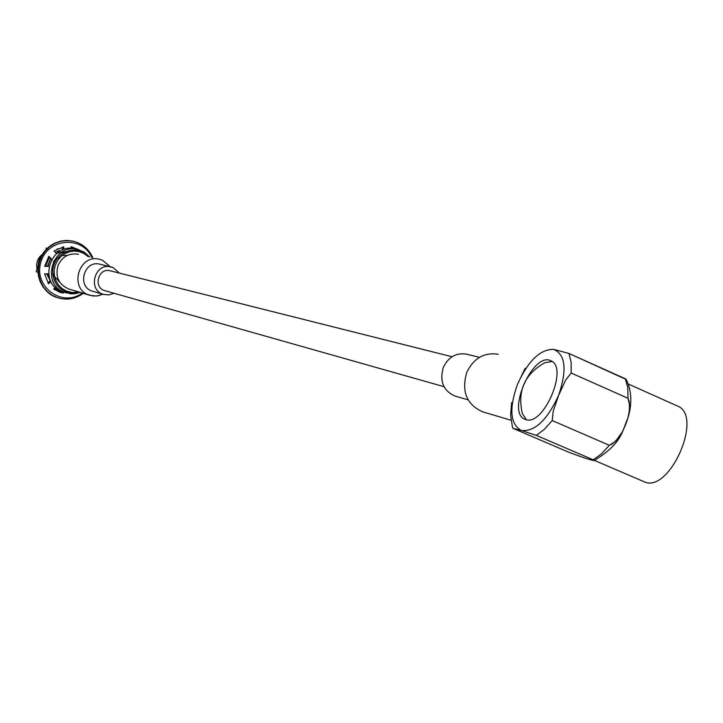 <?xml version="1.0" encoding="UTF-8"?>
<svg xmlns="http://www.w3.org/2000/svg" width="723" height="723" viewBox="0 0 723 723"><rect width="100%" height="100%" fill="white"/><g stroke="black" fill="none" stroke-linecap="round" stroke-linejoin="round"><path stroke-width="1.08" d="M48.875 264.003L48.685 264.51L48.875 264.003M102.539 260.28L110.258 266.742L102.539 260.28L99.837 259.385L102.539 260.28M102.919 294.225L96.593 296.023L90.104 295.373C68.378 289.86 78.301 253.167 99.837 259.385C78.301 253.167 68.378 289.86 90.104 295.373L69.065 289.128C58.554 284.546 54.921 276.52 58.183 265.052C62.512 256.403 69.281 252.815 78.482 254.297C69.281 252.815 62.512 256.403 58.183 265.052C54.921 276.52 58.554 284.546 69.065 289.128L92.851 295.951L97.524 295.915L102.919 294.225M92.851 291.315C76.394 287.239 83.904 259.467 100.163 264.266C83.904 259.467 76.394 287.239 92.851 291.315L103.741 294.46C87.049 290.33 94.686 262.106 111.179 266.968L113.14 267.627L119.385 273.104L113.14 267.627L100.163 264.266L111.179 266.968C94.686 262.106 87.049 290.33 103.741 294.46L92.851 291.315M113.999 293.258L108.965 294.894L103.741 294.46L108.965 294.894L113.999 293.258M110.285 270.818C98.319 267.23 92.779 287.745 104.916 290.682L444.012 386.678L104.916 290.682C92.779 287.745 98.319 267.23 110.285 270.818L452.011 356.737L110.285 270.818M67.899 252.038L62.088 251.731L56.475 253.538L62.088 251.731L67.899 252.038M50.511 258.861L47.537 266.055L50.511 258.861M47.854 273.818L49.399 277.731L47.854 273.818M50.7 259.06L47.826 266.055L50.7 259.06M48.107 273.809L49.11 276.656L48.107 273.809M68.07 252.173L60.813 252.905L68.07 252.173M67.537 255.318L61.645 255.599L67.537 255.318M54.487 276.276L59.286 281.853L54.487 276.276M56.448 258.111L53.312 261.744L56.448 258.111M55.011 279.223L55.454 279.684L55.011 279.223M60.542 256.855L58.174 258.373L60.542 256.855M53.204 273.457L54.65 277.036L53.204 273.457M42.268 254.415C37.641 258.12 35.906 262.91 37.063 268.757C35.906 262.91 37.641 258.12 42.268 254.415M64.275 292.282C40.072 283.461 53.204 242.467 77.957 249.543L84.392 252.255L89.616 256.945L83.525 251.731L75.273 248.92C50.619 241.88 37.542 282.702 61.654 291.486C37.542 282.702 50.619 241.88 75.273 248.92L77.957 249.543C53.204 242.467 40.072 283.461 64.275 292.282L66.209 292.978L64.275 292.282M80.136 292.417L75.219 293.701L71.17 293.863L61.654 291.486L71.17 293.863L75.219 293.701L80.136 292.417M66.344 291.08L62.015 288.567L58.427 285.007L55.834 280.623L54.379 275.68L54.162 270.501L55.201 265.395L57.424 260.696L60.696 256.701L64.817 253.646L69.516 251.731L74.496 251.062L79.458 251.694L84.085 253.574L88.098 256.584L84.085 253.574L79.458 251.694L74.496 251.062L69.516 251.731L64.817 253.646L60.696 256.701L57.424 260.696L55.201 265.395L54.162 270.501L54.379 275.68L55.834 280.623L58.427 285.007L62.015 288.567L67.185 291.414L72.417 292.535L78.653 291.975L72.417 292.535L66.344 291.08M65.422 291.74L60.813 289.055L57.036 285.242L54.324 280.542L52.869 275.264L52.761 269.751L53.999 264.356L56.521 259.44L60.145 255.327L64.645 252.264L69.724 250.474L75.047 250.05L80.262 251.026L85.052 253.339L89.101 256.819L85.052 253.339L80.262 251.026L75.047 250.05L69.724 250.474L64.645 252.264L60.145 255.327L56.521 259.44L53.999 264.356L52.761 269.751L52.869 275.264L54.324 280.542L57.036 285.242L60.813 289.055L67.366 292.444L73.502 293.303L79.629 292.264L72.463 293.294L65.422 291.74M643.741 481.572C668.974 494.912 704.238 415.4 677.252 405.937L628.332 384.03L677.252 405.937C704.238 415.4 668.974 494.912 643.741 481.572L594.478 460.434L643.741 481.572M593.212 459.801L536.33 435.4L544.374 429.335L552.218 420.551L553.185 411.324L558.59 395.4L565.585 380.199L571.152 373.005L627.998 398.292L627.763 387.501L625.368 378.771L568.974 353.466L571.125 362.178L571.152 373.005L627.998 398.292L627.763 387.501L625.368 378.771L626.281 379.512L568.974 353.466L553.755 349.39C565.585 354.641 567.194 369.977 558.59 395.4C547.221 420.135 534.83 431.83 521.41 430.492L536.33 435.4L593.212 459.801L601.409 453.917L609.344 445.314L552.218 420.551L544.374 429.335L536.33 435.4L521.41 430.492C510.203 424.302 508.865 409.001 517.37 384.6C528.106 360.813 540.235 349.073 553.755 349.39C565.585 354.641 567.194 369.977 558.59 395.4L565.585 380.199L571.152 373.005L571.125 362.178L568.974 353.466L553.755 349.39C540.235 349.073 528.106 360.813 517.37 384.6L525.142 368.287L517.37 384.6C508.865 409.001 510.203 424.302 521.41 430.492L512.878 428.287L512.408 426.886L512.878 428.287L521.41 430.492C534.83 431.83 547.221 420.135 558.59 395.4L553.185 411.324L552.218 420.551L609.344 445.314L612.625 443.768L618.147 438.445L622.413 431.739L625.684 424.564L628.142 417.216L629.561 409.543L629.245 401.798L627.998 398.292L629.706 405.603L629.001 413.439L627.022 420.913L622.413 431.739L615.553 441.392L609.344 445.314L601.409 453.917L593.212 459.801L594.198 460.56L593.212 459.801M568.829 452.255L512.878 428.287L568.829 452.255C583.344 457.695 591.803 460.47 594.198 460.56C591.803 460.47 583.344 457.695 568.829 452.255M525.766 419.557L524.916 419.25C506.109 412.652 533.086 351.486 550.745 360.732C568.983 366.832 543.606 426.615 525.766 419.557L524.916 419.25C506.109 412.652 533.086 351.486 550.745 360.732C568.983 366.832 543.606 426.615 525.766 419.557M466.697 372.571C461.328 391.568 466.669 404.663 482.729 411.848L511.007 420.235L482.729 411.848C466.669 404.663 461.328 391.568 466.697 372.571C473.655 358.183 484.193 352.092 498.292 354.279C484.193 352.092 473.655 358.183 466.697 372.571M443.307 367.447C439.394 381.346 443.353 390.899 455.201 396.123L468.097 399.855L455.201 396.123C443.353 390.899 439.394 381.346 443.307 367.447C448.414 356.918 456.168 352.499 466.552 354.171C456.168 352.499 448.414 356.918 443.307 367.447M544.88 362.693L552.092 361.509L544.88 362.693C524.609 374.098 517.108 391.089 522.386 413.664C517.108 391.089 524.609 374.098 544.88 362.693M526.362 419.702L522.386 413.664L526.362 419.702M48.947 266.281L44.736 266.064L48.947 266.281M51.595 259.44L48.495 256.782L51.595 259.44M71.812 246.923L77.921 249.534L71.812 246.923M62.693 247.013L62.666 249.869L62.693 247.013M50.438 280.497L47.998 282.991L50.438 280.497M62.205 292.761L59.711 292.219L62.205 292.761L62.223 291.712L62.205 292.761L63.281 293.086L60.199 292.381L53.638 289.055L55.3 287.338L53.638 289.055L62.205 292.761M63.29 292.092L63.281 293.086L63.29 292.092M50.89 281.428L48.549 283.823L44.618 273.854L48.586 273.809L44.618 273.854L48.549 283.823L50.89 281.428M48.938 266.335L44.69 266.353L48.821 256.313L51.704 259.268L48.821 256.313L44.69 266.353L48.938 266.335M56.502 253.574L54.026 250.98L63.769 246.805L63.751 249.471L63.769 246.805L54.026 250.98L56.502 253.574M70.999 248.369L71.017 246.778L79.132 249.851L71.017 246.778L70.999 248.369M50.267 280.678L46.661 273.827L50.267 280.678M45.793 265.73L49.327 257.65L45.793 265.73M55.31 252.318L59.476 250.574L55.31 252.318M56.936 249.146L62.684 247.781L56.936 249.146M58.554 289.869L54.415 288.26L58.554 289.869M36.15 271.731L37.894 272.228L36.15 271.731L38.165 265.703L36.15 271.731M45.883 248.079L47.122 248.378L45.883 248.079M92.752 257.695C88.821 249.001 82.305 243.497 73.222 241.193L67.094 240.533L60.94 241.256L55.065 243.335L49.733 246.67L45.206 251.116L41.699 256.448L39.376 262.422L38.364 268.748L38.708 275.129L40.38 281.247L43.299 286.823L47.329 291.586L52.273 295.309L57.903 297.831C66.977 300.443 75.427 298.951 83.235 293.33C75.427 298.951 66.977 300.443 57.903 297.831C67.031 300.443 75.49 298.942 83.272 293.348C75.49 298.942 67.031 300.443 57.903 297.831L52.273 295.309L47.329 291.586L43.299 286.823L40.38 281.247L38.708 275.129L38.364 268.748L39.376 262.422L41.699 256.448L45.206 251.116L49.733 246.67L55.065 243.335L60.94 241.256L67.094 240.533L73.222 241.193C82.323 243.497 88.848 249.001 92.797 257.704C88.848 249.001 82.323 243.497 73.222 241.193C82.305 243.497 88.821 249.001 92.752 257.695M72.734 241.093L66.615 240.425L60.47 241.148L54.587 243.226L49.263 246.561L44.736 250.998L41.229 256.331L38.915 262.304L37.903 268.622L38.247 274.993L39.919 281.111L42.838 286.679L46.868 291.441L51.803 295.165L57.903 297.831L51.803 295.165L46.868 291.441L42.838 286.679L39.919 281.111L38.247 274.993L37.903 268.622L38.915 262.304L41.229 256.331L44.736 250.998L49.263 246.561L54.587 243.226L60.47 241.148L66.615 240.425L72.734 241.093C59.196 239.376 48.974 243.922 42.07 254.74C35.21 259.873 35.671 291.577 57.424 297.677C35.671 291.577 35.21 259.873 42.07 254.74C48.974 243.922 59.196 239.376 72.734 241.093M91.749 257.451C82.042 234.839 46.697 238.373 40.696 262.874C33.683 287.112 62.549 307.799 82.241 293.041C62.549 307.799 33.683 287.112 40.696 262.874C46.697 238.373 82.042 234.839 91.749 257.451M511.613 402.666L510.646 415.409L512.408 426.886L510.646 415.409L511.613 402.666M626.272 379.521C631.685 390.736 632.264 403.506 628.007 417.813C621.78 431.559 622.639 443.063 594.234 460.533C622.639 443.063 621.78 431.559 628.007 417.813C632.264 403.506 631.685 390.736 626.272 379.521M466.552 354.171L479.457 357.334L466.552 354.171"/></g></svg>
